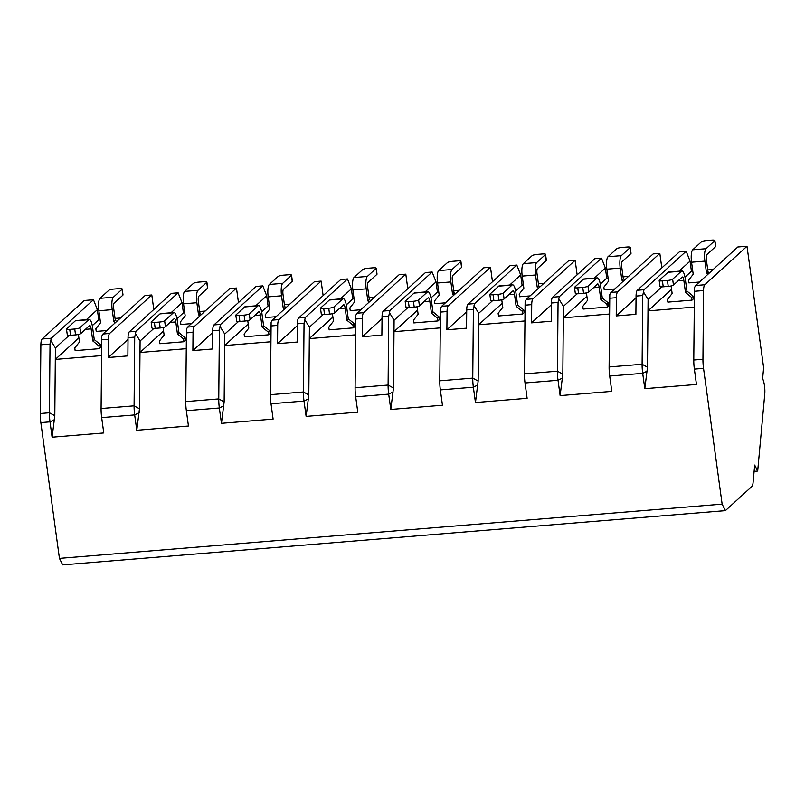 <?xml version="1.0" encoding="UTF-8"?>
<svg xmlns="http://www.w3.org/2000/svg" width="805" height="805" viewBox="0 0 805 805"><rect width="100%" height="100%" fill="white"/><g stroke="black" fill="none" stroke-linecap="round" stroke-linejoin="round"><path stroke-width="1.21" d="M722.135 504.131L703.54 368.358A17.348 4.609 -94.7 0 1 702.946 359.272L703.56 290.555A8.674 2.304 -94.7 0 1 704.808 284.749L747 246.25L763.633 367.714L762.627 378.702A11.27 2.999 -94.7 0 1 764.75 394.198L757.686 471.056L754.688 465.079L753.078 482.598A8.674 2.304 -94.7 0 1 751.93 486.421L725.396 510.632L722.135 504.131L59.439 558.378L40.844 422.605A17.348 4.609 -94.7 0 1 40.25 413.518L40.864 344.802A8.674 2.304 -94.7 0 1 42.112 338.996L84.304 300.496L93.471 299.742L97.355 309.653L98.743 319.766L92.293 325.653M747 246.25L737.833 246.994L695.641 285.493L694.474 287.586L693.779 360.016A17.348 4.609 85.3 0 0 694.373 369.113L696.466 384.448L644.805 388.674L642.702 373.339A17.348 4.609 -94.7 0 1 642.108 364.252L642.732 295.536L643.97 289.72L686.162 251.23L690.046 261.132L691.435 271.255L684.985 277.131M636.041 297.84L616.228 315.932L616.399 297.689A8.674 2.304 -94.7 0 1 617.636 291.883L659.828 253.384L653.157 253.927L610.975 292.426L609.808 294.509L609.113 366.949A17.348 4.609 85.3 0 0 609.697 376.036L611.8 391.371L560.129 395.607L558.026 380.272A17.348 4.609 -94.7 0 1 557.442 371.186L558.056 302.459L551.395 303.012L551.224 321.245L531.562 322.855L531.723 304.622A8.674 2.304 -94.7 0 1 532.97 298.816L575.152 260.317L568.491 260.86L526.299 299.359L525.132 301.442L524.437 373.882A17.348 4.609 85.3 0 0 525.031 382.969L527.124 398.304L475.463 402.53L473.36 387.205A17.348 4.609 -94.7 0 1 472.766 378.109L473.39 309.392L466.719 309.945L466.558 328.178L446.886 329.788L447.057 311.555A8.674 2.304 -94.7 0 1 448.294 305.739L490.487 267.24L483.815 267.793L441.633 306.292L440.466 308.375L439.772 380.815A17.348 4.609 85.3 0 0 440.355 389.902L442.458 405.237L390.787 409.463L388.684 394.128A17.348 4.609 -94.7 0 1 388.101 385.042L388.714 316.325L382.053 316.868L381.882 335.111L362.22 336.721L362.381 318.478A8.674 2.304 -94.7 0 1 363.629 312.672L405.811 274.173L399.149 274.716L356.957 313.215L355.79 315.308L355.096 387.748A17.348 4.609 85.3 0 0 355.689 396.835L357.782 412.17L306.121 416.396L304.018 401.061A17.348 4.609 -94.7 0 1 303.425 391.975L304.049 323.258L297.377 323.801L297.216 342.045L277.544 343.654L277.715 325.411A8.674 2.304 -94.7 0 1 278.963 319.605L321.145 281.106L314.473 281.649L272.291 320.149L271.124 322.242L270.43 394.671A17.348 4.609 85.3 0 0 271.013 403.768L273.116 419.103L221.445 423.329L219.342 407.994A17.348 4.609 -94.7 0 1 218.759 398.908L219.373 330.191L212.711 330.734L212.54 348.978L192.878 350.588L193.039 332.344A8.674 2.304 -94.7 0 1 194.287 326.538L236.479 288.039L229.807 288.582L187.625 327.082L186.448 329.165L185.754 401.604A17.348 4.609 85.3 0 0 186.347 410.691L188.451 426.026L136.78 430.262L134.677 414.927A17.348 4.609 -94.7 0 1 134.083 405.841L134.707 337.124L128.035 337.667L127.874 355.901L108.202 357.511L108.373 339.277A8.674 2.304 -94.7 0 1 109.621 333.471L151.803 294.972L145.131 295.516L102.949 334.015L101.782 336.098L101.088 408.538A17.348 4.609 85.3 0 0 101.672 417.624L103.775 432.959L52.104 437.196L50.011 421.86A17.348 4.609 -94.7 0 1 49.417 412.764L50.031 344.047L51.279 338.241L93.471 299.742M609.113 366.949L642.108 364.252L647.492 367.211L644.805 388.674M725.396 510.632L62.699 564.879L59.439 558.378M757.686 471.056L754.114 471.348M659.828 253.384L661.811 267.904M628.534 276.397L623.08 276.85M608.107 278.077L606.759 278.188L600.319 284.064M558.056 302.459L559.304 296.653L601.486 258.153L605.38 268.065L606.759 278.188M601.486 258.153L594.825 258.707L552.633 297.206A8.674 2.304 -94.7 0 0 551.395 303.012M575.152 260.317L577.145 274.837M543.858 283.33L538.404 283.783M523.431 285L522.093 285.111L515.643 290.997M473.39 309.392L474.638 303.586L516.82 265.087L520.704 274.998L522.093 285.111M516.82 265.087L510.149 265.63L467.967 304.129A8.674 2.304 -94.7 0 0 466.719 309.945M490.487 267.24L492.479 281.77M459.192 290.263L453.738 290.706M438.765 291.933L437.417 292.044L430.977 297.93M388.714 316.325L389.962 310.519L432.154 272.02L436.038 281.931L437.417 292.044M432.154 272.02L425.483 272.563L383.301 311.062A8.674 2.304 -94.7 0 0 382.053 316.868M405.811 274.173L407.803 288.693M374.516 297.196L369.062 297.639M354.089 298.866L352.751 298.977L346.311 304.853M304.049 323.258L305.296 317.452L347.478 278.953L351.362 288.864L352.751 298.977M347.478 278.953L340.807 279.496L298.625 317.995A8.674 2.304 -94.7 0 0 297.377 323.801M321.145 281.106L323.137 295.626M289.85 304.129L284.396 304.572M269.423 305.799L268.075 305.91L261.635 311.787M219.373 330.191L220.62 324.385L262.812 285.886L266.697 295.797L268.075 305.91M262.812 285.886L256.141 286.429L213.959 324.928A8.674 2.304 -94.7 0 0 212.711 330.734M236.479 288.039L238.461 302.559M205.184 311.062L199.731 311.505M184.748 312.732L183.409 312.843L176.969 318.72M134.707 337.124L135.954 331.308L178.136 292.809L182.021 302.72L183.409 312.843M178.136 292.809L171.475 293.362L129.283 331.861A8.674 2.304 -94.7 0 0 128.035 337.667M151.803 294.972L153.795 309.492M120.509 317.985L115.055 318.438M100.082 319.666L98.743 319.766M713.2 269.474L707.746 269.917M692.773 271.144L691.435 271.255M686.162 251.23L679.49 251.774L637.308 290.273A8.674 2.304 -94.7 0 0 636.061 296.079L635.9 314.322L616.228 315.932M40.25 413.518L49.417 412.764L54.8 415.732L55.404 347.931L50.665 340.284M55.404 347.931L69.18 335.373M86.346 319.706L97.355 309.653M78.88 337.889L55.304 359.412L101.561 355.619M100.001 298.323L113.334 297.236L122.078 289.257A4.337 0.845 -7.8 0 0 122.209 289.005A4.337 0.845 -7.8 0 0 118.959 288.633L113.958 289.045A4.337 0.845 -7.8 0 0 108.745 290.343L100.001 298.323A10.405 2.767 -94.7 0 0 98.864 310.75L100.514 322.805L95.845 328.722L96.218 331.419L106.733 330.563M78.417 334.467L79.443 342.024L74.784 347.941L75.147 350.648L99.317 348.666L100.796 347.317L100.424 344.621L98.945 345.969L92.786 340.928L94.255 339.589L100.424 344.621M54.8 415.732L52.104 437.196M647.492 367.211L647.995 310.891L694.252 307.108M671.571 289.377L647.995 310.891L648.106 299.42L643.356 291.762M648.106 299.42L661.871 286.852M679.038 271.184L690.046 261.132M692.692 249.802L706.025 248.715L714.77 240.735A4.337 0.845 -7.8 0 0 714.9 240.494A4.337 0.845 -7.8 0 0 711.66 240.121L706.659 240.524A4.337 0.845 -7.8 0 0 701.437 241.832L692.692 249.802A10.405 2.767 -94.7 0 0 691.555 262.229L693.206 274.284L688.537 280.2L688.909 282.907L699.424 282.042M671.108 285.956L672.145 293.503L667.476 299.43L667.848 302.127L692.008 300.144L693.487 298.796L693.115 296.099L691.646 297.448L685.478 292.416L686.947 291.068L693.115 296.099M714.9 240.494L715.705 246.39A4.337 0.845 172.2 0 1 715.575 246.642L706.84 254.611A4.337 1.147 -94.7 0 0 706.357 259.794L708.008 271.849L709.376 272.965M708.008 271.849L706.538 273.187L704.888 261.132A10.405 2.767 85.3 0 1 706.025 248.715M672.648 279.184L681.382 271.204L668.049 272.291L659.305 280.271A4.337 0.845 -7.8 0 0 659.184 280.522A4.337 0.845 -7.8 0 0 662.424 280.895L667.426 280.482A4.337 0.845 -7.8 0 0 672.648 279.184L673.453 285.081L682.197 277.101A4.337 1.147 -94.7 0 1 682.419 277A4.337 1.147 -94.7 0 1 683.827 280.361L685.478 292.416M686.947 291.068L685.297 279.013A10.405 2.767 85.3 0 0 681.926 270.943A10.405 2.767 85.3 0 0 681.382 271.204M662.424 280.895L663.229 286.791A4.337 0.845 172.2 0 1 659.989 286.419L659.184 280.522M663.229 286.791L668.231 286.389A4.337 0.845 172.2 0 0 673.453 285.081M707.907 274.304L706.538 273.187M668.049 272.291A10.405 2.767 -94.7 0 1 668.583 272.04L681.926 270.943M692.008 300.144L691.646 297.448M128.025 339.428L108.202 357.511M163.556 330.966L139.979 352.479L140.08 340.998L153.846 328.44M171.012 312.773L182.021 302.72M140.08 340.998L135.331 333.351M101.088 408.538L134.083 405.841L139.466 408.799L139.979 352.479L186.237 348.686M184.667 291.39L198.01 290.303L206.744 282.324A4.337 0.845 -7.8 0 0 206.875 282.072A4.337 0.845 -7.8 0 0 203.635 281.7L198.634 282.112A4.337 0.845 -7.8 0 0 193.411 283.42L184.667 291.39A10.405 2.767 -94.7 0 0 183.53 303.817L185.18 315.872L180.511 321.789L180.883 324.485L191.409 323.63M163.083 327.534L164.119 335.091L159.45 341.018L159.823 343.715L183.993 341.733L185.462 340.384L185.09 337.687L183.62 339.036L177.452 334.005L178.931 332.656L185.09 337.687M139.466 408.799L136.78 430.262M206.875 282.072L207.69 287.979A4.337 0.845 172.2 0 1 207.559 288.22L198.815 296.2A4.337 1.147 -94.7 0 0 198.342 301.382L199.992 313.437L201.351 314.544M199.992 313.437L198.513 314.775L196.863 302.72A10.405 2.767 85.3 0 1 198.01 290.303M164.623 320.772L173.367 312.793L160.024 313.88L151.29 321.859A4.337 0.845 -7.8 0 0 151.159 322.111A4.337 0.845 -7.8 0 0 154.399 322.483L159.4 322.07A4.337 0.845 -7.8 0 0 164.623 320.772L165.428 326.669L174.172 318.689A4.337 1.147 -94.7 0 1 174.393 318.589A4.337 1.147 -94.7 0 1 175.802 321.95L177.452 334.005M178.931 332.656L177.271 320.601A10.405 2.767 85.3 0 0 173.9 312.531A10.405 2.767 85.3 0 0 173.367 312.793M154.399 322.483L155.204 328.38A4.337 0.845 172.2 0 1 151.964 328.007L151.159 322.111M155.204 328.38L160.205 327.967A4.337 0.845 172.2 0 0 165.428 326.669M199.882 315.892L198.513 314.775M160.024 313.88A10.405 2.767 -94.7 0 1 160.567 313.628L173.9 312.531M183.993 341.733L183.62 339.036M212.691 332.495L192.878 350.588M248.222 324.033L224.645 345.546L224.746 334.075L238.511 321.507M255.688 305.84L266.697 295.797M224.746 334.075L220.007 326.428M185.754 401.604L218.759 398.908L224.142 401.866L224.645 345.546L270.903 341.763M269.343 284.457L282.676 283.37L291.42 275.391A4.337 0.845 -7.8 0 0 291.551 275.149A4.337 0.845 -7.8 0 0 288.301 274.777L283.3 275.179A4.337 0.845 -7.8 0 0 278.087 276.487L269.343 284.457A10.405 2.767 -94.7 0 0 268.196 296.884L269.856 308.939L265.187 314.866L265.559 317.562L276.075 316.697M247.759 320.611L248.785 328.158L244.126 334.085L244.489 336.782L268.659 334.8L270.138 333.461L269.766 330.754L268.286 332.103L262.118 327.072L263.597 325.723L269.766 330.754M224.142 401.866L221.445 423.329M291.551 275.149L292.356 281.046A4.337 0.845 172.2 0 1 292.225 281.297L283.481 289.267A4.337 1.147 -94.7 0 0 283.008 294.449L284.658 306.504L286.027 307.621M284.658 306.504L283.189 307.842L281.539 295.797A10.405 2.767 85.3 0 1 282.676 283.37M249.288 313.839L258.033 305.86L244.7 306.947L235.956 314.926A4.337 0.845 -7.8 0 0 235.825 315.178A4.337 0.845 -7.8 0 0 239.075 315.55L244.076 315.137A4.337 0.845 -7.8 0 0 249.288 313.839L250.103 319.736L258.838 311.756A4.337 1.147 -94.7 0 1 259.069 311.656A4.337 1.147 -94.7 0 1 260.468 315.017L262.118 327.072M263.597 325.723L261.947 313.668A10.405 2.767 85.3 0 0 258.566 305.598A10.405 2.767 85.3 0 0 258.033 305.86M239.075 315.55L239.88 321.447A4.337 0.845 172.2 0 1 236.64 321.074L235.825 315.178M239.88 321.447L244.881 321.044A4.337 0.845 172.2 0 0 250.103 319.736M284.547 308.959L283.189 307.842M244.7 306.947A10.405 2.767 -94.7 0 1 245.233 306.695L258.566 305.598M268.659 334.8L268.286 332.103M297.367 325.572L277.544 343.654M332.898 317.1L309.311 338.613L309.422 327.142L323.187 314.574M340.354 298.907L351.362 288.864M309.422 327.142L304.672 319.494M270.43 394.671L303.425 391.975L308.808 394.933L309.311 338.613L355.569 334.83M354.009 277.534L367.352 276.437L376.086 268.457A4.337 0.845 -7.8 0 0 376.217 268.216A4.337 0.845 -7.8 0 0 372.977 267.844L367.976 268.246A4.337 0.845 -7.8 0 0 362.753 269.554L354.009 277.534A10.405 2.767 -94.7 0 0 352.872 289.951L354.522 302.006L349.853 307.933L350.225 310.629L360.741 309.764M332.425 313.678L333.461 321.225L328.792 327.152L329.165 329.849L353.335 327.866L354.804 326.528L354.431 323.831L352.962 325.17L346.794 320.138L348.263 318.79L354.431 323.831M308.808 394.933L306.121 416.396M376.217 268.216L377.022 274.113A4.337 0.845 172.2 0 1 376.901 274.364L368.157 282.344A4.337 1.147 -94.7 0 0 367.684 287.516L369.334 299.571L370.692 300.688M369.334 299.571L367.855 300.919L366.205 288.864A10.405 2.767 85.3 0 1 367.352 276.437M333.964 306.906L342.699 298.927L329.366 300.024L320.632 307.993A4.337 0.845 -7.8 0 0 320.501 308.245A4.337 0.845 -7.8 0 0 323.741 308.617L328.742 308.204A4.337 0.845 -7.8 0 0 333.964 306.906L334.769 312.803L343.514 304.833A4.337 1.147 -94.7 0 1 343.735 304.723A4.337 1.147 -94.7 0 1 345.144 308.084L346.794 320.138M348.263 318.79L346.613 306.735A10.405 2.767 85.3 0 0 343.242 298.675A10.405 2.767 85.3 0 0 342.699 298.927M323.741 308.617L324.546 314.514A4.337 0.845 172.2 0 1 321.306 314.141L320.501 308.245M324.546 314.514L329.547 314.111A4.337 0.845 172.2 0 0 334.769 312.803M369.223 302.026L367.855 300.919M329.366 300.024A10.405 2.767 -94.7 0 1 329.909 299.762L343.242 298.675M353.335 327.866L352.962 325.17M382.033 318.639L362.22 336.721M417.564 310.167L393.987 331.68L394.088 320.209L407.853 307.641M425.03 291.974L436.038 281.931M394.088 320.209L389.348 312.561M355.096 387.748L388.101 385.042L393.484 388.01L393.987 331.68L440.244 327.897M438.685 270.601L452.018 269.504L460.762 261.534A4.337 0.845 -7.8 0 0 460.893 261.283A4.337 0.845 -7.8 0 0 457.643 260.911L452.641 261.323A4.337 0.845 -7.8 0 0 447.429 262.621L438.685 270.601A10.405 2.767 -94.7 0 0 437.538 283.018L439.188 295.073L434.529 301L434.891 303.696L445.417 302.831M417.091 306.745L418.127 314.302L413.468 320.219L413.83 322.916L438 320.943L439.48 319.595L439.107 316.898L437.628 318.247L431.46 313.205L432.939 311.857L439.107 316.898M393.484 388.01L390.787 409.463M460.893 261.283L461.698 267.18A4.337 0.845 172.2 0 1 461.567 267.431L452.823 275.411A4.337 1.147 -94.7 0 0 452.35 280.583L454 292.638L455.368 293.755M454 292.638L452.531 293.986L450.87 281.931A10.405 2.767 85.3 0 1 452.018 269.504M418.63 299.973L427.375 291.994L414.042 293.09L405.297 301.07A4.337 0.845 -7.8 0 0 405.167 301.312A4.337 0.845 -7.8 0 0 408.417 301.684L413.408 301.281A4.337 0.845 -7.8 0 0 418.63 299.973L419.445 305.88L428.18 297.9A4.337 1.147 -94.7 0 1 428.401 297.79A4.337 1.147 -94.7 0 1 429.81 301.151L431.46 313.205M432.939 311.857L431.289 299.802A10.405 2.767 85.3 0 0 427.908 291.742A10.405 2.767 85.3 0 0 427.375 291.994M408.417 301.684L409.222 307.591A4.337 0.845 172.2 0 1 405.982 307.218L405.167 301.312M409.222 307.591L414.223 307.178A4.337 0.845 172.2 0 0 419.445 305.88M453.889 295.103L452.531 293.986M414.042 293.09A10.405 2.767 -94.7 0 1 414.575 292.829L427.908 291.742M438 320.943L437.628 318.247M466.709 311.706L446.886 329.788M502.229 303.233L478.653 324.757L478.764 313.276L492.529 300.718M509.696 285.04L520.704 274.998M478.764 313.276L474.014 305.628M439.772 380.815L472.766 378.109L478.15 381.077L478.653 324.757L524.91 320.964M523.351 263.668L536.683 262.581L545.428 254.601A4.337 0.845 -7.8 0 0 545.559 254.35A4.337 0.845 -7.8 0 0 542.318 253.978L537.317 254.39A4.337 0.845 -7.8 0 0 532.095 255.688L523.351 263.668A10.405 2.767 -94.7 0 0 522.214 276.095L523.864 288.15L519.195 294.067L519.567 296.763L530.082 295.908M501.767 299.812L502.803 307.369L498.134 313.286L498.506 315.983L522.666 314.01L524.146 312.662L523.773 309.965L522.304 311.314L516.136 306.272L517.605 304.934L523.773 309.965M478.15 381.077L475.463 402.53M545.559 254.35L546.364 260.257A4.337 0.845 172.2 0 1 546.233 260.498L537.499 268.478A4.337 1.147 -94.7 0 0 537.015 273.65L538.676 285.705L540.034 286.822M538.676 285.705L537.197 287.053L535.546 274.998A10.405 2.767 85.3 0 1 536.683 262.581M503.306 293.04L512.04 285.071L498.708 286.157L489.973 294.137A4.337 0.845 -7.8 0 0 489.843 294.378A4.337 0.845 -7.8 0 0 493.083 294.751L498.084 294.348A4.337 0.845 -7.8 0 0 503.306 293.04L504.111 298.947L512.855 290.967A4.337 1.147 -94.7 0 1 513.077 290.857A4.337 1.147 -94.7 0 1 514.486 294.217L516.136 306.272M517.605 304.934L515.955 292.879A10.405 2.767 85.3 0 0 512.584 284.809A10.405 2.767 85.3 0 0 512.04 285.071M493.083 294.751L493.888 300.657A4.337 0.845 172.2 0 1 490.648 300.285L489.843 294.378M493.888 300.657L498.889 300.245A4.337 0.845 172.2 0 0 504.111 298.947M538.565 288.17L537.197 287.053M498.708 286.157A10.405 2.767 -94.7 0 1 499.251 285.896L512.584 284.809M522.666 314.01L522.304 311.314M551.375 304.773L531.562 322.855M586.905 296.3L563.329 317.824L563.43 306.343L577.195 293.785M594.372 278.117L605.38 268.065M563.43 306.343L558.69 298.695M524.437 373.882L557.442 371.186L562.826 374.144L563.329 317.824L609.586 314.031M608.027 256.735L621.359 255.648L630.104 247.668A4.337 0.845 -7.8 0 0 630.224 247.417A4.337 0.845 -7.8 0 0 626.984 247.044L621.983 247.457A4.337 0.845 -7.8 0 0 616.761 248.755L608.027 256.735A10.405 2.767 -94.7 0 0 606.879 269.162L608.53 281.217L603.871 287.133L604.233 289.83L614.758 288.975M586.432 292.879L587.469 300.436L582.8 306.363L583.172 309.06L607.342 307.077L608.811 305.729L608.449 303.032L606.97 304.381L600.802 299.339L602.281 298.001L608.449 303.032M562.826 374.144L560.129 395.607M630.224 247.417L631.04 253.323A4.337 0.845 172.2 0 1 630.909 253.565L622.164 261.545A4.337 1.147 -94.7 0 0 621.691 266.727L623.342 278.782L624.71 279.888M623.342 278.782L621.863 280.12L620.212 268.065A10.405 2.767 85.3 0 1 621.359 255.648M587.972 286.117L596.716 278.138L583.384 279.224L574.639 287.204A4.337 0.845 -7.8 0 0 574.508 287.455A4.337 0.845 -7.8 0 0 577.749 287.828L582.75 287.415A4.337 0.845 -7.8 0 0 587.972 286.117L588.777 292.014L597.521 284.034A4.337 1.147 -94.7 0 1 597.743 283.934A4.337 1.147 -94.7 0 1 599.151 287.294L600.802 299.339M602.281 298.001L600.631 285.946A10.405 2.767 85.3 0 0 597.25 277.876A10.405 2.767 85.3 0 0 596.716 278.138M577.749 287.828L578.564 293.724A4.337 0.845 172.2 0 1 575.313 293.352L574.508 287.455M578.564 293.724L583.565 293.312A4.337 0.845 172.2 0 0 588.777 292.014M623.231 281.237L621.863 280.12M583.384 279.224A10.405 2.767 -94.7 0 1 583.917 278.973L597.25 277.876M607.342 307.077L606.97 304.381M122.209 289.005L123.014 294.912A4.337 0.845 172.2 0 1 122.883 295.153L114.139 303.133A4.337 1.147 -94.7 0 0 113.666 308.305L115.316 320.36L116.685 321.477M115.316 320.36L113.847 321.708L112.197 309.653A10.405 2.767 85.3 0 1 113.334 297.236M79.947 327.695L88.691 319.726L75.358 320.813L66.614 328.792A4.337 0.845 -7.8 0 0 66.483 329.034A4.337 0.845 -7.8 0 0 69.733 329.406L74.734 329.004A4.337 0.845 -7.8 0 0 79.947 327.695L80.762 333.602L89.496 325.623A4.337 1.147 -94.7 0 1 89.727 325.512A4.337 1.147 -94.7 0 1 91.126 328.873L92.786 340.928M94.255 339.589L92.605 327.534A10.405 2.767 85.3 0 0 89.224 319.464A10.405 2.767 85.3 0 0 88.691 319.726M69.733 329.406L70.538 335.313A4.337 0.845 172.2 0 1 67.298 334.94L66.483 329.034M70.538 335.313L75.539 334.9A4.337 0.845 172.2 0 0 80.762 333.602M115.216 322.825L113.847 321.708M75.358 320.813A10.405 2.767 -94.7 0 1 75.891 320.561L89.224 319.464M99.317 348.666L98.945 345.969M703.54 368.358L694.373 369.113M54.498 419.626L50.011 421.86L40.844 422.605M139.164 412.693L134.677 414.927L101.672 417.624M223.84 405.76L219.342 407.994L186.347 410.691M308.506 398.827L304.018 401.061L271.013 403.768M393.172 391.904L388.684 394.128L355.689 396.835M477.848 384.971L473.36 387.205L440.355 389.902M562.514 378.038L558.026 380.272L525.031 382.969M647.19 371.105L642.702 373.339L609.697 376.036M702.946 359.272L693.779 360.016M50.031 344.047L40.864 344.802M703.56 290.555L694.393 291.299M108.373 339.277L101.702 339.821M193.039 332.344L186.378 332.888M277.715 325.411L271.044 325.955M362.381 318.478L355.719 319.032M447.057 311.555L440.385 312.099M531.723 304.622L525.051 305.165M642.732 295.536L636.061 296.079M616.399 297.689L609.727 298.232M51.279 338.241L42.112 338.996M704.808 284.749L695.641 285.493M109.621 333.471L102.949 334.015M135.954 331.308L129.283 331.861M194.287 326.538L187.625 327.082M220.62 324.385L213.959 324.928M278.963 319.605L272.291 320.149M305.296 317.452L298.625 317.995M363.629 312.672L356.957 313.215M389.962 310.519L383.301 311.062M448.294 305.739L441.633 306.292M474.638 303.586L467.967 304.129M532.97 298.816L526.299 299.359M559.304 296.653L552.633 297.206M617.636 291.883L610.975 292.426M643.97 289.72L637.308 290.273M714.77 240.735L715.575 246.642M691.555 262.229L704.888 261.132M667.426 280.482L668.231 286.389M678.112 280.824L683.827 280.361M206.744 282.324L207.559 288.22M183.53 303.817L196.863 302.72M159.4 322.07L160.205 327.967M170.097 322.413L175.802 321.95M291.42 275.391L292.225 281.297M268.196 296.884L281.539 295.797M244.076 315.137L244.881 321.044M254.762 315.48L260.468 315.017M376.086 268.457L376.901 274.364M352.872 289.951L366.205 288.864M328.742 308.204L329.547 314.111M339.438 308.546L345.144 308.084M460.762 261.534L461.567 267.431M437.538 283.018L450.87 281.931M413.408 301.281L414.223 307.178M424.104 301.623L429.81 301.151M545.428 254.601L546.233 260.498M522.214 276.095L535.546 274.998M498.084 294.348L498.889 300.245M508.77 294.69L514.486 294.217M630.104 247.668L630.909 253.565M606.879 269.162L620.212 268.065M582.75 287.415L583.565 293.312M593.446 287.757L599.151 287.294M122.078 289.257L122.883 295.153M98.864 310.75L112.197 309.653M74.734 329.004L75.539 334.9M85.421 329.346L91.126 328.873"/></g></svg>
